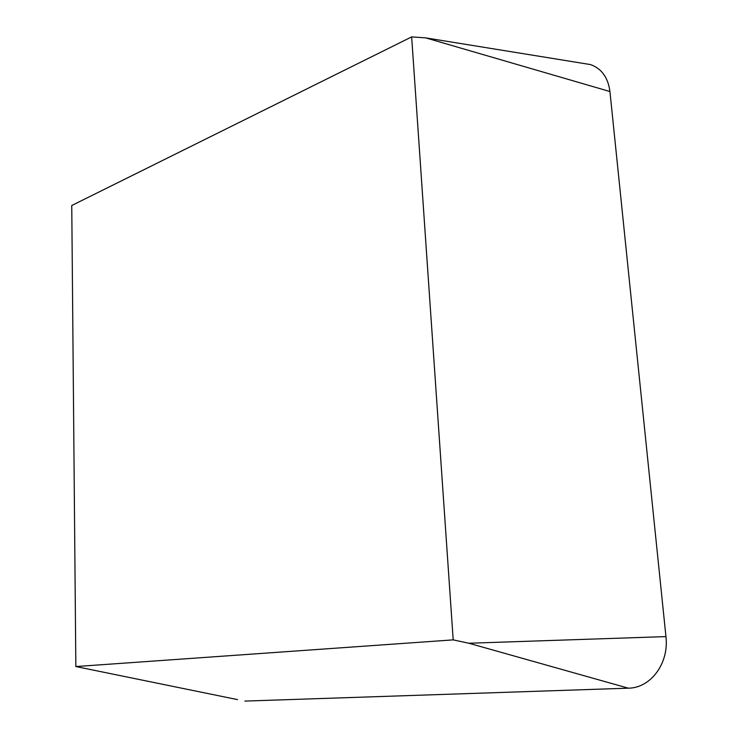 <?xml version="1.0" encoding="UTF-8"?>
<svg xmlns="http://www.w3.org/2000/svg" width="738" height="738" viewBox="0 0 738 738"><rect width="100%" height="100%" fill="white"/><g stroke="black" fill="none" stroke-linecap="round" stroke-linejoin="round"><path stroke-width="1.11" d="M75.848 666.543L71.752 205.505L411.656 36.9L453.197 639.874L75.848 666.543L237.516 699.606M582.688 63.311L590.483 64.575C601.581 68.533 608.075 77.518 609.939 91.54L425.669 37.869L411.656 36.9M609.939 91.54L665.944 636.599L468.851 643.241L453.197 639.874M665.944 636.599C669.209 663.287 650.676 688.111 628.315 688.176L244.887 701.091M628.315 688.176L468.851 643.241M425.669 37.869L590.483 64.575"/></g></svg>
